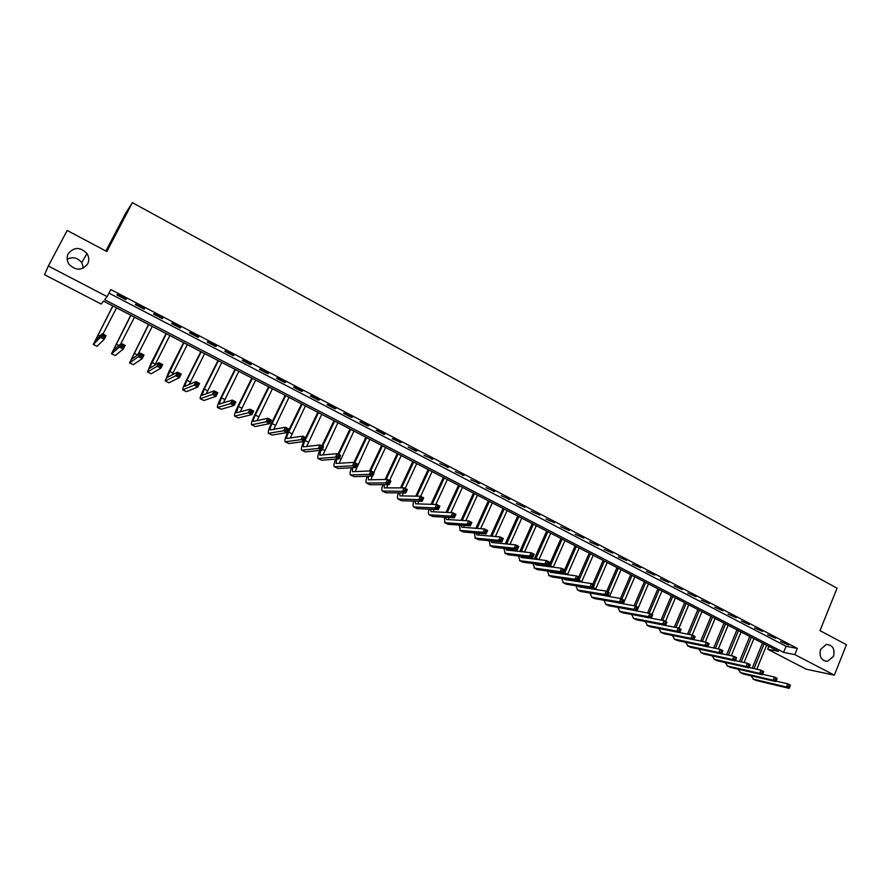<?xml version="1.0" encoding="UTF-8"?>
<svg xmlns="http://www.w3.org/2000/svg" width="891" height="891" viewBox="0 0 891 891"><rect width="100%" height="100%" fill="white"/><g stroke="black" fill="none" stroke-linecap="round" stroke-linejoin="round"><path stroke-width="1.34" d="M87.674 263.925C82.095 270.719 75.935 270.886 69.164 264.427C66.825 260.907 66.513 257.332 68.251 253.701C74.053 246.818 80.301 246.774 86.973 253.567C89.1 256.998 89.334 260.45 87.674 263.925M833.519 656.288L827.561 661.356C821.335 660.71 819.007 656.745 820.566 649.472L826.28 644.449C832.639 644.917 835.056 648.86 833.519 656.288M67.17 259.181C72.817 256.53 77.673 257.688 81.738 262.656L83.464 268.068M105.884 251.028L125.464 213.595L132.391 202.658L837.072 588.194L819.987 630.65L846.45 644.716L834.344 675.155L806.232 669.208L767.674 649.238L778.467 651.366L103.523 301.102L101.151 304.031L44.55 274.706L48.326 266.019L107.143 296.636L104.659 299.699L783.601 652.379L794.828 654.595L834.344 675.155M768.844 646.376L767.674 649.238M108.98 293.106L786.074 646.298L797.322 648.425L110.818 289.564L107.143 296.636M788.591 645.062L780.538 641.487L788.591 645.062M775.66 638.312L767.585 634.726L775.66 638.312M762.64 631.507L754.532 627.91L762.64 631.507M749.52 624.658L741.39 621.038L749.52 624.658M736.289 617.741L728.136 614.122L736.289 617.741M722.957 610.78L714.782 607.15L722.957 610.78M709.526 603.764L701.317 600.122L709.526 603.764M695.994 596.692L687.763 593.038L695.994 596.692M682.35 589.564L674.086 585.899L682.35 589.564M668.595 582.38L660.309 578.705L668.595 582.38M654.729 575.14L646.42 571.454L654.729 575.14M640.763 567.845L632.421 564.137L640.763 567.845M626.674 560.484L618.309 556.775L626.674 560.484M612.485 553.066L604.087 549.346L612.485 553.066M598.173 545.593L589.742 541.862L598.173 545.593M583.739 538.053L575.296 534.31L583.739 538.053M569.204 530.457L560.717 526.704L569.204 530.457M554.536 522.794L546.027 519.03L554.536 522.794M539.757 515.076L531.214 511.289L539.757 515.076M524.844 507.291L516.279 503.493L524.844 507.291M509.819 499.439L501.221 495.63L509.819 499.439M494.672 491.52L486.041 487.7L494.672 491.52M479.391 483.546L470.738 479.714L479.391 483.546M463.977 475.493L455.301 471.651L463.977 475.493M448.44 467.374L439.731 463.52L448.44 467.374M432.781 459.199L424.038 455.323L432.781 459.199M416.977 450.935L408.212 447.059L415.819 451.035L416.977 450.935M401.039 442.615L393.343 438.595L392.24 438.717L401.039 442.615M384.968 434.218L377.205 430.164L376.136 430.308L383.887 434.351L384.968 434.218M368.763 425.753L360.933 421.666L359.897 421.833L367.716 425.909L368.763 425.753M352.413 417.211L344.516 413.09L343.525 413.279L351.399 417.389L352.413 417.211M335.918 408.601L327.955 404.436L326.997 404.648L334.949 408.802L335.918 408.601M319.29 399.914L311.249 395.715L310.335 395.949L318.354 400.137L319.29 399.914M302.506 391.149L294.398 386.906L293.529 387.173L301.615 391.394L302.506 391.149M285.577 382.306L277.402 378.029L276.566 378.319L284.719 382.573L285.577 382.306M268.503 373.385L260.261 369.074L259.459 369.386L267.69 373.674L268.503 373.385M251.284 364.386L242.953 360.031L242.196 360.365L250.505 364.709L251.284 364.386M233.899 355.309L225.501 350.92L224.788 351.277L233.164 355.654L233.899 355.309M216.368 346.142L207.893 341.721L207.224 342.099L215.678 346.521L216.368 346.142M198.671 336.898L190.128 332.432L189.493 332.844L198.025 337.299L198.671 336.898M180.817 327.576L172.197 323.065L171.607 323.511L180.216 327.999L180.817 327.576M162.808 318.165L154.098 313.621L153.564 314.089L162.251 318.622L162.808 318.165M144.632 308.676L135.844 304.087L135.354 304.577L144.119 309.155L144.632 308.676M126.288 299.086L117.423 294.464L116.977 294.977L125.82 299.599L126.288 299.086M132.391 202.658L106.831 251.529L67.181 230.457L48.326 266.019M797.322 648.425L794.828 654.595M786.074 646.298L783.601 652.379M508.716 498.86L508.471 499.417M493.603 490.963L493.347 491.52M478.356 483L478.099 483.557M462.975 474.97L462.73 475.527M447.482 466.873L447.226 467.43M431.845 458.709L431.589 459.266M416.086 450.478L415.819 451.035M400.182 442.17L399.925 442.727M384.155 433.794L383.887 434.351M367.983 425.341L367.716 425.909M351.667 416.821L351.399 417.389M335.216 408.234L334.949 408.802M318.633 399.569L318.354 400.137M301.893 390.826L301.615 391.394M285.009 382.005L284.719 382.573M267.968 373.106L267.69 373.674M250.794 364.129L250.505 364.709M233.453 355.075L233.164 355.654M215.967 345.931L215.678 346.521M198.314 336.72L198.025 337.299M180.517 327.42L180.216 327.999M162.552 318.031L162.251 318.622M144.42 308.564L144.119 309.155M126.121 299.008L125.82 299.599M752.227 668.205L762.507 643.079M766.628 645.218L756.815 669.23M764.088 643.903L753.986 668.595M776.039 681.092L787.711 683.82L790.362 685.168L790.194 685.947L789.125 685.413L788.613 686.683L789.682 687.228L790.194 685.947M789.682 687.228L789.081 688.342L756.125 680.479L753.006 678.987M789.081 688.342L786.43 686.994L753.552 679.176L750.913 675.734M788.613 686.683L786.43 686.994L787.711 683.82L789.125 685.413M739.474 661.512L749.765 636.475M753.886 638.613L744.074 662.525M751.336 637.288L741.223 661.89M762.607 674.32L774.413 677.026L777.086 678.385L776.885 679.165L775.816 678.619L775.304 679.889L776.373 680.434L776.885 679.165M776.373 680.434L775.794 681.57L743.228 673.941L740.098 672.438M775.794 681.57L773.121 680.212L740.644 672.627L738.038 669.141M775.304 679.889L773.121 680.212L774.413 677.026L775.816 678.619M726.633 654.762L736.946 629.814M741.056 631.953L731.244 655.754M738.483 630.616L728.359 655.13M749.064 667.493L761.003 670.177L763.698 671.547L763.476 672.315L762.406 671.769L761.883 673.05L762.963 673.596L763.476 672.315M762.963 673.596L762.395 674.743L730.241 667.348L727.101 665.855M762.395 674.743L759.7 673.373L727.635 666.034L725.074 662.503M761.883 673.05L759.7 673.373L761.003 670.177L762.406 671.769M713.702 647.957L724.015 623.11M728.125 625.248L718.313 648.915M725.53 623.9L715.395 648.314M735.42 660.621L747.493 663.272L750.2 664.653L749.966 665.421L748.885 664.864L748.351 666.145L749.442 666.702L749.966 665.421M749.442 666.702L748.897 667.86L717.155 660.721L714.003 659.206M748.897 667.86L746.179 666.479L714.526 659.385L712.02 655.809M748.351 666.145L746.179 666.479L747.493 663.272L748.885 664.864M700.671 641.086L710.996 616.349M715.105 618.488L705.293 642.032M712.488 617.129L702.342 641.431M721.665 653.693L733.872 656.311L736.601 657.714L736.345 658.46L735.253 657.903L734.719 659.195L735.81 659.752L736.345 658.46M735.81 659.752L735.287 660.922L703.968 654.027L700.794 652.513M735.287 660.922L732.547 659.529L701.317 652.691L698.867 649.049M734.719 659.195L732.547 659.529L733.872 656.311L735.253 657.903M687.551 634.158L697.876 609.544M701.974 611.672L692.173 635.071M699.335 610.302L689.2 634.481M707.799 646.721L720.14 649.305L722.902 650.708L722.612 651.455L721.51 650.887L720.975 652.179L722.078 652.747L722.612 651.455M722.078 652.747L721.565 653.927L690.681 647.289L687.496 645.775M721.565 653.927L718.803 652.524L688.008 645.942L685.602 642.244M720.975 652.179L718.803 652.524L720.14 649.305L721.51 650.887M674.331 627.164L684.656 602.684M688.754 604.811L678.886 628.233M686.092 603.43L675.957 627.476M693.833 639.693L706.307 642.233L709.08 643.647L707.732 646.888L677.283 640.506L674.086 638.981M708.234 645.685L708.768 644.382L707.654 643.825L707.12 645.117L708.234 645.685L707.732 646.888L704.959 645.463L674.587 639.137L672.248 635.383M707.12 645.117L704.959 645.463L706.307 642.233L707.654 643.825M708.768 644.382L709.08 643.647M661.011 620.103L671.335 595.767M675.423 597.894L665.477 621.383M672.738 596.502L662.614 620.403M648.448 622.152L678.285 627.921L681.103 629.369L679.744 632.621L692.352 635.105L695.147 636.542L693.788 639.783L663.784 633.657L660.587 632.131M694.278 638.569L694.813 637.265L693.699 636.697L693.153 637.989L694.278 638.569L693.788 639.783L690.993 638.357L661.077 632.287L658.794 628.467M693.153 637.989L690.993 638.357L692.352 635.105L693.699 636.697M694.813 637.265L695.147 636.542M647.601 612.986L657.903 588.795M661.991 590.922L651.967 614.478M659.295 589.519L649.183 613.264M680.201 631.385L680.746 630.082L679.621 629.503L679.076 630.806L680.201 631.385L679.744 632.621L650.185 626.763L646.966 625.226M679.744 632.621L676.915 631.173L647.456 625.382L645.24 621.495M679.076 630.806L676.915 631.173L678.285 627.921L679.621 629.503M680.746 630.082L681.103 629.369M634.091 605.791L644.371 581.778M648.459 583.895L636.898 611.07M645.741 582.48L635.617 606.136M634.414 614.99L664.107 620.682L666.947 622.13L665.566 625.393L636.486 619.813L633.245 618.276M666.023 624.145L666.568 622.842L665.432 622.263L664.875 623.566L666.023 624.145L665.566 625.393L662.726 623.945L633.724 618.421L631.574 614.467M664.875 623.566L662.726 623.945L664.107 620.682L665.432 622.263M666.568 622.842L666.947 622.13M620.481 598.529L630.739 574.706M634.815 576.822L623.21 603.92M632.075 575.397L621.873 599.108M620.47 607.851L649.806 613.376L652.68 614.846L651.288 618.12L622.664 612.808L619.423 611.259M651.711 616.85L652.268 615.547L651.121 614.957L650.564 616.271L651.711 616.85L651.288 618.12L648.414 616.65L619.891 611.404L617.808 607.372M650.564 616.271L648.414 616.65L649.806 613.376L651.121 614.957M652.268 615.547L652.68 614.846M606.704 591.368L616.995 567.567M621.072 569.683L609.422 596.714M618.309 568.246L608.018 592.036M606.448 600.645L635.394 606.014L638.29 607.495L636.887 610.78L608.742 605.757L605.49 604.198M637.299 609.5L637.856 608.185L636.697 607.595L636.141 608.909L637.299 609.5L636.887 610.78L633.991 609.299L605.947 604.332L603.942 600.222M636.141 608.909L633.991 609.299L635.394 606.014L636.697 607.595M637.856 608.185L638.29 607.495M592.771 584.251L603.151 560.383M607.217 562.499L595.533 589.441M604.432 561.052L594.063 584.908M592.615 588.338L592.415 588.951M592.337 593.395L620.86 598.596L623.778 600.088L622.363 603.374L594.709 598.641L591.435 597.07M622.753 602.082L623.321 600.768L622.152 600.166L621.584 601.492L622.753 602.082L622.363 603.374L619.445 601.893L591.891 597.215L589.976 593.005M590.911 588.706L591.123 588.105M621.584 601.492L619.445 601.893L620.86 598.596L622.152 600.166M623.321 600.768L623.778 600.088M578.738 577.078L589.196 553.144M593.25 555.249L581.545 582.09M590.455 553.79L578.382 581.623M580.709 586.478L580.821 587.124M578.136 586.078L579.105 586.857L606.214 591.112L609.154 592.615L607.718 595.912L580.564 591.468L577.279 589.898M608.096 594.609L608.676 593.283L607.495 592.682L606.916 594.007L608.096 594.609L607.718 595.912L604.777 594.42L577.724 590.031L575.887 585.732M576.9 581.4L577.179 580.676M606.916 594.007L604.777 594.42L606.214 591.112L607.495 592.682M608.676 593.283L609.154 592.615M562.789 574.027L575.129 545.849M579.183 547.943L567.456 574.684M576.354 546.484L564.237 574.227M566.487 579.094L566.598 579.874M563.836 578.705L564.838 579.607L591.435 583.56L594.397 585.075L592.961 588.394L566.308 584.24L563.012 582.658M593.317 587.069L593.896 585.743L592.704 585.131L592.125 586.467L593.317 587.069L592.961 588.394L589.998 586.879L563.446 582.792L561.698 578.393M592.125 586.467L589.998 586.879L591.435 583.56L592.704 585.131M593.896 585.743L594.397 585.075M548.566 566.587L560.951 538.487M564.994 540.581L553.255 567.199M562.143 539.111L549.981 566.776M552.175 571.643L552.264 572.557M549.435 571.265L550.46 572.3L576.544 575.954L579.529 577.479L578.081 580.809L551.941 576.956L548.622 575.374M578.415 579.473L578.994 578.136L577.802 577.524L577.212 578.86L578.415 579.473L578.081 580.809L575.085 579.284L549.056 575.486L547.408 570.986M577.212 578.86L575.085 579.284L576.544 575.954L577.802 577.524M578.994 578.136L579.529 577.479M534.244 559.08L546.662 531.069M550.705 533.163L538.955 559.648M547.831 531.671L535.625 559.247M537.752 564.126L537.819 565.184M534.934 563.769L535.959 564.939L561.519 568.28L564.526 569.828L563.067 573.158L537.451 569.605L534.121 568.024M563.379 571.799L563.97 570.463L562.767 569.85L562.176 571.187L563.379 571.799L563.067 573.158L560.049 571.621L534.544 568.135L532.996 563.513M562.176 571.187L560.049 571.621L561.519 568.28L562.767 569.85M563.97 570.463L564.526 569.828M519.821 551.496L532.261 523.596M536.293 525.69L524.554 552.019M533.397 524.186L521.157 551.64M523.217 556.541L523.262 557.744M520.322 556.196L521.346 557.51L546.372 560.55L549.413 562.098L547.932 565.44L522.85 562.21L519.509 560.606M548.232 564.07L548.823 562.733L547.597 562.11L547.007 563.446L548.232 564.07L547.932 565.44L544.891 563.892L519.921 560.717L518.484 555.973M547.007 563.446L544.891 563.892L546.372 560.55L547.597 562.11M548.823 562.733L549.413 562.098M505.275 543.833L517.738 516.056M521.77 518.15L510.031 544.312M518.84 516.635L506.589 543.967M508.583 548.878L508.583 550.248M505.609 548.555L506.611 550.025L531.092 552.743L534.154 554.313L532.662 557.666L508.126 554.737L504.774 553.133M532.941 556.274L533.542 554.937L532.317 554.302L531.715 555.65L532.941 556.274L532.662 557.666L529.599 556.095L505.175 553.244L503.861 548.366M531.715 555.65L529.599 556.095L531.092 552.743L532.317 554.302M533.542 554.937L534.154 554.313M490.629 536.092L503.103 508.46M507.124 510.554L495.418 536.516M504.172 509.017L491.91 536.215M493.848 541.138L493.781 542.686M490.785 540.848L491.765 542.485L515.689 544.869L518.774 546.45L517.27 549.825L493.291 547.219L489.916 545.604M517.526 548.41L518.128 547.063L516.891 546.428L516.29 547.787L517.526 548.41L517.27 549.825L514.174 548.243L490.306 545.704L489.126 540.681M516.29 547.787L514.174 548.243L515.689 544.869L516.891 546.428M518.128 547.063L518.774 546.45M475.883 528.285L488.346 500.809M492.355 502.892L480.683 528.641M489.393 501.355L477.13 528.374M479.002 533.319L478.868 535.057M475.861 533.063L476.785 534.878L500.152 536.939L503.27 538.532L501.744 541.906L478.322 539.634L474.948 538.019M501.978 540.481L502.591 539.133L501.343 538.498L500.731 539.846L501.978 540.481L501.744 541.906L498.626 540.314L475.315 538.108L474.279 532.918M500.731 539.846L498.626 540.314L500.152 536.939L501.343 538.498M502.591 539.133L503.27 538.532M461.026 520.377L473.477 493.091M477.476 495.162L465.848 520.689M474.491 493.614L462.24 520.455M464.044 525.434L463.832 527.361M460.825 525.2L461.694 527.205L484.481 528.931L487.622 530.535L486.085 533.932L463.242 531.983L459.845 530.357M486.308 532.484L486.92 531.125L485.662 530.49L485.038 531.849L486.308 532.484L486.085 533.932L482.944 532.328L460.213 530.446L459.322 525.089M485.038 531.849L482.944 532.328L484.481 528.931L485.662 530.49M486.92 531.125L487.622 530.535M446.057 512.392L458.486 485.305M462.474 487.377L450.902 512.626M459.455 485.818L447.237 512.448M448.986 517.448L448.674 519.609M445.678 517.259L446.469 519.464L468.666 520.856L471.84 522.482L470.292 525.879L448.039 524.276L444.62 522.638M470.493 524.42L471.105 523.062L469.835 522.416L469.223 523.774L470.493 524.42L470.292 525.879L467.118 524.264L444.977 522.727L444.253 517.17M469.223 523.774L467.118 524.264L468.666 520.856L469.835 522.416M471.105 523.062L471.84 522.482M430.977 504.317L443.362 477.465M447.349 479.536L435.855 504.484M444.308 477.955L432.135 504.351M433.817 509.385L433.405 511.779M430.42 509.229L431.121 511.668L452.728 512.715L455.925 514.352L454.365 517.76L432.703 516.502L429.273 514.864M454.544 516.29L455.167 514.92L453.887 514.263L453.252 515.633L454.544 516.29L454.365 517.76L451.169 516.134L429.15 514.798C428.237 514.107 428.215 512.236 429.072 509.173M453.252 515.633L451.169 516.134L452.728 512.715L453.887 514.263M455.167 514.92L455.925 514.352M415.785 496.142L428.125 469.557M432.102 471.617L420.652 496.332M429.039 470.025L416.91 496.164M418.547 501.221L418.002 503.894M415.061 501.121L415.651 503.816L436.646 504.506L439.876 506.155L438.305 509.574L417.244 508.661L413.792 507.012M438.45 508.082L439.085 506.712L437.793 506.055L437.158 507.425L438.45 508.082L438.305 509.574L435.075 507.926L413.669 506.957C412.778 506.255 412.811 504.295 413.78 501.087M437.158 507.425L435.075 507.926L436.646 504.506L437.793 506.055M439.085 506.712L439.876 506.155M400.493 487.867L412.756 461.583M416.721 463.643L405.171 488.435M413.636 462.039L401.585 487.867M403.178 492.957L402.476 495.919M399.591 492.923L400.048 495.886L420.429 496.22L423.682 497.88L422.1 501.31L401.652 500.753L398.188 499.105M422.223 499.806L422.857 498.425L421.554 497.757L420.92 499.138L422.223 499.806L422.1 501.31L418.837 499.651L398.077 499.038C397.186 498.325 397.286 496.287 398.377 492.912M420.92 499.138L418.837 499.651L420.429 496.22L421.554 497.757M422.857 498.425L423.682 497.88M385.09 479.481L397.263 453.541M401.217 455.591L389.567 480.461M398.11 453.976L386.148 479.458M387.708 484.593L386.828 487.889M384.01 484.626L384.311 487.889L404.069 487.867L407.354 489.538L405.75 492.979L385.926 492.79L382.462 491.13M405.85 491.453L406.485 490.072L405.171 489.404L404.536 490.785L405.85 491.453L405.75 492.979L402.465 491.309L382.339 491.064C381.471 490.328 381.638 488.19 382.863 484.637M404.536 490.785L402.465 491.309L404.069 487.867L405.171 489.404M406.485 490.072L407.354 489.538M369.587 470.983L381.649 445.433M385.591 447.482L373.841 472.419M382.451 445.845L370.611 470.938M372.137 476.117L371.046 479.77M368.328 476.228L368.451 479.826L387.563 479.436L390.871 481.129L389.256 484.581L370.077 484.749L366.591 483.078M389.334 483.033L389.98 481.641L388.654 480.962L388.008 482.354L389.334 483.033L389.256 484.581L385.937 482.889L366.479 483.022C365.622 482.265 365.878 480.015 367.237 476.262M388.008 482.354L385.937 482.889L387.563 479.436L388.654 480.962M389.98 481.641L390.871 481.129M353.983 462.351L365.889 437.258M369.832 439.296L355.141 471.584M366.658 437.659L354.785 462.696M352.546 467.719L352.446 471.695L370.912 470.927L374.253 472.631L372.616 476.095L354.095 476.64L350.586 474.97M372.672 474.535L373.329 473.143L371.981 472.453L371.335 473.845L372.672 474.535L372.616 476.095L369.275 474.391L350.486 474.914C349.651 474.123 349.985 471.751 351.511 467.775M371.335 473.845L369.275 474.391L370.912 470.927L371.981 472.453M373.329 473.143L374.253 472.631M338.023 454.132L350.007 429.017M353.939 431.055L339.115 463.32M350.742 429.395L338.758 454.51M336.664 459.088L336.063 463.443L354.106 462.351L357.48 464.066L355.832 467.541L337.967 468.466L334.448 466.784M355.865 465.96L356.523 464.567L355.175 463.877L354.507 465.269L355.865 465.96L355.832 467.541L352.457 465.826L334.348 466.739C333.535 465.915 333.98 463.387 335.684 459.166M354.507 465.269L352.457 465.826L354.106 462.351L355.175 463.877M356.523 464.567L357.48 464.066M321.907 445.901L333.991 420.708M337.912 422.735L322.954 454.967M334.682 421.064L322.598 446.257M320.693 450.323L319.802 455.178L337.154 453.686L340.562 455.424L338.903 458.921L321.707 460.224L318.176 458.542M338.903 457.306L339.571 455.914L338.201 455.212L337.544 456.615L338.903 457.306L338.903 458.921L335.495 457.183L318.087 458.486C317.296 457.618 317.853 454.933 319.769 450.423M337.544 456.615L335.495 457.183L337.154 453.686L338.201 455.212M339.571 455.914L340.562 455.424M305.646 437.592L317.842 412.321M321.74 414.348L306.66 446.536M318.499 412.656L305.078 440.455C303.441 444.008 302.873 446.135 303.397 446.848L320.058 444.954L323.489 446.714L321.818 450.211L305.312 451.915L301.759 450.211M321.796 448.574L322.464 447.182L321.094 446.48L320.415 447.872L321.796 448.574L321.818 450.211L318.377 448.463L301.67 450.167C300.924 449.242 301.615 446.369 303.753 441.535M320.415 447.872L318.377 448.463L320.058 444.954L321.094 446.48M322.464 447.182L323.489 446.714M302.172 404.191L288.639 432.068C286.969 435.621 286.379 437.748 286.857 438.45L302.806 436.145L306.27 437.915L304.577 441.424L301.102 439.653L285.131 441.78C284.407 440.733 285.298 437.548 287.793 432.202L301.548 403.868M305.446 405.884L290.243 438.016M304.533 439.775L305.201 438.372L303.82 437.659L303.14 439.063L304.533 439.775L304.577 441.424L288.773 443.529L285.209 441.825M303.14 439.063L301.102 439.653L302.806 436.145L303.82 437.659M305.201 438.372L306.27 437.915M285.699 395.637L272.045 423.604C270.363 427.179 269.739 429.295 270.173 429.974L285.398 427.257L288.884 429.039L287.18 432.558L283.683 430.776L268.436 433.316C267.779 432.302 268.714 429.117 271.243 423.771L285.12 395.337M289.007 397.353L273.704 429.395M287.102 430.888L287.793 429.473L286.39 428.76L285.71 430.175L287.102 430.888L287.18 432.558L272.1 435.075L268.514 433.36M285.71 430.175L283.683 430.776L285.398 427.257L286.39 428.76M287.793 429.473L288.884 429.039M269.093 387.017L255.316 415.072C253.612 418.647 252.955 420.764 253.345 421.421L267.823 418.28L271.354 420.084L269.628 423.615L266.097 421.811L251.596 424.784C251.017 423.804 251.997 420.63 254.548 415.262L268.559 386.739M272.423 388.754L257.031 420.675M269.528 421.922L270.218 420.507L268.804 419.784L268.113 421.198L269.528 421.922L269.628 423.615L255.272 426.544L251.674 424.818M268.113 421.198L266.097 421.811L267.823 418.28L268.804 419.784M270.218 420.507L271.354 420.084M252.342 378.33L238.443 406.463L236.382 412.8L250.104 409.225L253.657 411.041L251.919 414.582L248.355 412.767L234.623 416.175C234.099 415.217 235.135 412.054 237.719 406.675L251.841 378.074M255.695 380.067L240.236 411.842M251.785 412.878L252.487 411.453L251.062 410.729L250.36 412.143L251.785 412.878L251.919 414.582L238.298 417.935L234.689 416.208M250.36 412.143L248.355 412.767L250.104 409.225L251.062 410.729M252.487 411.453L253.657 411.041M235.436 369.565L221.414 397.787L219.253 404.102L232.206 400.081L235.803 401.919L234.043 405.483L230.446 403.645L217.493 407.488C217.036 406.574 218.117 403.411 220.734 398.021L234.99 369.32M238.833 371.324L223.329 402.888M233.888 403.746L234.589 402.32L233.152 401.585L232.451 403.01L233.888 403.746L234.043 405.483L221.18 409.259L217.549 407.521M232.451 403.01L230.446 403.645L232.206 400.081L233.152 401.585M234.589 402.32L235.803 401.919M218.395 360.71L204.251 389.033L201.99 395.326L214.152 390.871L217.783 392.719L216.001 396.283L212.381 394.435L200.208 398.734C199.829 397.843 200.965 394.691 203.605 389.289L217.983 360.499M221.814 362.492L206.311 393.777M215.822 394.524L216.535 393.098L215.076 392.352L214.363 393.789L215.822 394.524L216.001 396.283L203.916 400.505L200.263 398.756M214.363 393.789L212.381 394.435L214.152 390.871L215.076 392.352M216.535 393.098L217.783 392.719M201.21 351.789L186.921 380.201L184.56 386.471L195.931 381.56L199.595 383.431L197.802 387.006L194.138 385.146L182.778 389.89C182.466 389.033 183.646 385.903 186.319 380.479L200.843 351.6M204.652 353.582L189.204 384.511M197.59 385.224L198.303 383.798L196.844 383.041L196.12 384.478L197.59 385.224L197.802 387.006L186.486 391.672L182.822 389.913M196.12 384.478L194.138 385.146L195.931 381.56L196.844 383.041M198.303 383.798L199.595 383.431M183.858 342.79L166.985 377.539L177.543 372.171L181.241 374.053L179.425 377.65L175.727 375.757L165.191 380.98L168.889 371.592L183.546 342.623M187.344 344.594L172.019 375.011M179.18 375.846L179.915 374.398L178.434 373.652L177.71 375.089L179.18 375.846L179.425 377.65L168.911 382.762L165.236 381.003M177.71 375.089L175.727 375.757L177.543 372.171L178.434 373.652M179.915 374.398L181.241 374.053M166.372 333.713L149.254 368.529L158.988 362.682L162.708 364.586L160.881 368.195L157.15 366.29L147.449 371.981L151.303 362.626L166.094 333.568M169.88 335.539L154.8 365.221M160.614 366.368L161.338 364.92L159.845 364.163L159.121 365.611L160.614 366.368L160.881 368.195L151.18 373.775L147.483 372.004M159.121 365.611L157.15 366.29L158.988 362.682L159.845 364.163M161.338 364.92L162.708 364.586M148.719 324.558L131.367 359.441L140.255 353.114L144.008 355.041L142.159 358.65L138.395 356.734L129.551 362.904L148.485 324.435M152.261 326.396L137.637 354.986M141.858 356.801L142.605 355.353L141.09 354.585L140.355 356.032L141.858 356.801L142.159 358.65L133.294 364.697L129.574 362.927M140.355 356.032L138.395 356.734L140.255 353.114L141.09 354.585M142.605 355.353L144.008 355.041M130.91 315.314L113.313 350.274L121.343 343.458L125.13 345.396L123.27 349.027L119.472 347.089L111.486 353.749L130.732 315.214M134.485 317.163L120.675 344.026M122.936 347.156L123.682 345.697L122.167 344.917L121.41 346.376L122.936 347.156L123.27 349.027L115.24 355.542L111.509 353.76M121.41 346.376L119.472 347.089L121.343 343.458L122.167 344.917M123.682 345.697L125.13 345.396M112.945 305.992L95.092 341.019L102.253 333.702L106.085 335.662L104.202 339.304L100.36 337.355L93.265 344.505L112.812 305.914M116.554 307.863L102.988 334.08M103.835 337.411L104.592 335.952L103.055 335.161L102.298 336.631L103.835 337.411L104.202 339.304L97.03 346.309L93.277 344.516M102.298 336.631L100.36 337.355L102.253 333.702L103.055 335.161M104.592 335.952L106.085 335.662M756.125 680.479L753.552 679.176M743.228 673.941L740.644 672.627M730.241 667.348L727.635 666.034M717.155 660.721L714.526 659.385M703.968 654.027L701.317 652.691M690.681 647.289L688.008 645.942M677.283 640.506L674.587 639.137M663.784 633.657L661.077 632.287M650.185 626.763L647.456 625.382M636.486 619.813L633.724 618.421M623.611 602.884L622.764 602.45M622.664 612.808L619.891 611.404M609.778 595.834L608.13 594.988M608.742 605.757L605.947 604.332M595.834 588.717L593.361 587.459M594.709 598.641L591.891 597.215M581.778 581.545L578.95 580.108M580.564 591.468L577.724 590.031M567.6 574.327L564.76 572.868M566.308 584.24L563.446 582.792M553.322 567.044L550.46 565.585M551.941 576.956L549.056 575.486M538.777 559.626L536.037 558.223M537.451 569.605L534.544 568.135M523.674 551.919L521.502 550.816M522.85 562.21L519.921 560.717M508.427 544.145L506.856 543.343M508.126 554.737L505.175 553.244M493.057 536.315L492.088 535.814M493.291 547.219L490.306 545.704M478.322 539.634L475.315 538.108M463.242 531.983L460.213 530.446M448.039 524.276L444.977 522.727M432.703 516.502L429.618 514.942M417.244 508.661L414.137 507.09M401.652 500.753L398.511 499.172M385.926 492.79L382.774 491.186M370.077 484.749L366.892 483.134M354.095 476.64L350.876 475.014M340.785 458.653L339.371 457.941M337.967 468.466L334.726 466.828M324.636 450.423L322.286 449.22M321.707 460.224L318.443 458.575M308.353 442.125L305.078 440.455M305.312 451.915L302.016 450.245M291.936 433.75L288.639 432.068M288.773 443.529L285.454 441.847M275.375 425.308L272.045 423.604M272.1 435.075L268.737 433.371M258.668 416.788L255.316 415.072M255.272 426.544L251.886 424.829M241.829 408.201L238.443 406.463M238.298 417.935L234.89 416.208M224.833 399.524L221.414 397.787M221.18 409.259L217.738 407.51M207.692 390.793L204.251 389.033M203.916 400.505L200.442 398.745M190.407 381.972L186.921 380.201M186.486 391.672L182.989 389.89M172.954 373.073L169.457 371.291M168.911 382.762L165.381 380.969M155.357 364.107L151.826 362.303M151.18 373.775L147.616 371.959M137.582 355.03L134.04 353.226M133.294 364.697L129.696 362.871M118.926 345.519L116.097 344.082M115.24 355.542L111.609 353.705M100.093 335.918L97.999 334.849M97.03 346.309L93.366 344.461M827.561 661.356L823.73 660.599M86.973 253.567L81.738 262.656"/></g></svg>
